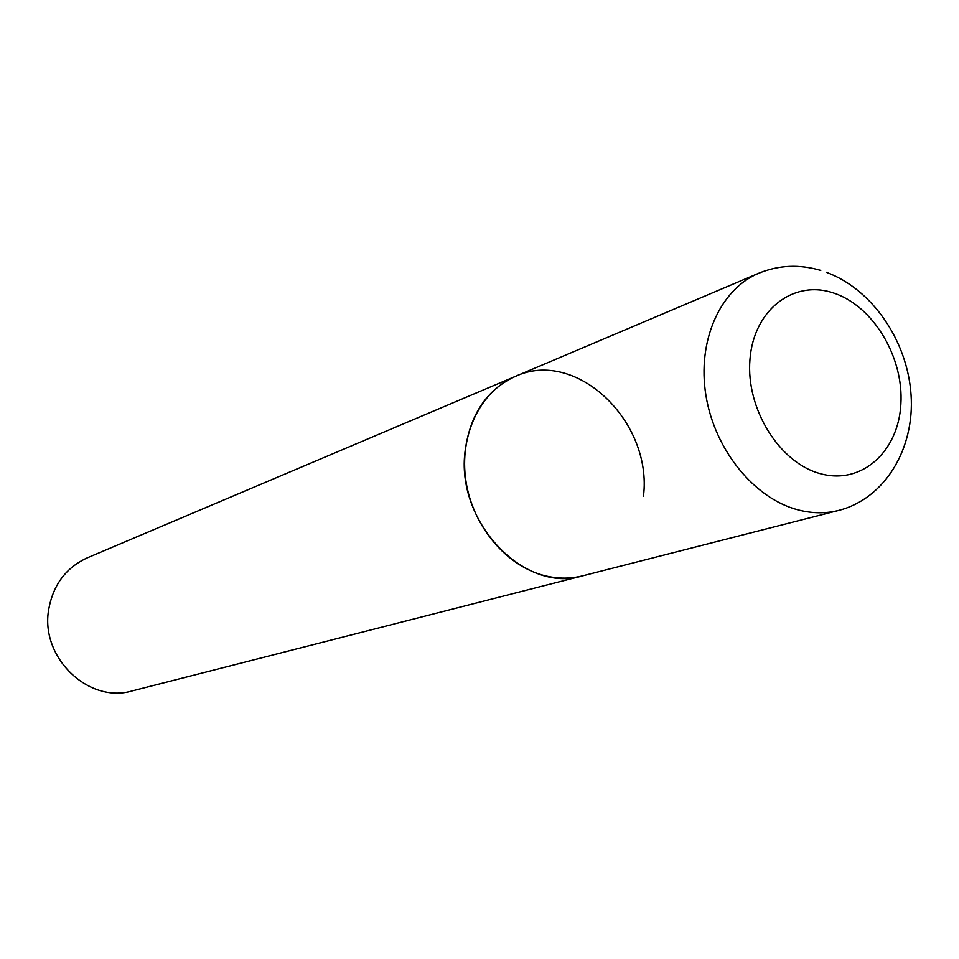 <?xml version="1.0" encoding="UTF-8"?>
<svg xmlns="http://www.w3.org/2000/svg" width="959" height="959" viewBox="0 0 959 959"><rect width="100%" height="100%" fill="white"/><g stroke="black" fill="none" stroke-linecap="round" stroke-linejoin="round"><path stroke-width="1.44" d="M515.367 376.396L87.401 557.79C66.147 567.56 53.26 584.666 48.765 609.097C39.751 657.155 88.528 704.122 132.318 690.876L838.813 510.392C825.747 513.688 812.189 513.533 798.14 509.9C754.397 498.632 714.695 449.975 705.932 395.468C696.977 340.972 720.077 289.354 758.761 273.231L515.367 376.396C480.387 391.02 458.917 435.17 465.918 480.974C472.739 526.791 507.191 567.141 546.174 576.023C558.689 578.876 570.857 578.804 582.676 575.82C524.381 594.017 455.081 521.648 465.199 450.334C470.258 414.168 486.98 389.522 515.367 376.396C576.143 347.925 652.719 421.564 643.477 496.115M832.951 292.807C793.177 279.596 753.546 310.153 749.95 359.577C745.742 408.822 779.595 463.077 820.532 473.722C861.422 485.098 898.355 451.869 900.861 404.302C903.941 356.892 872.798 305.31 832.951 292.807M758.761 273.231C778.744 265.056 799.398 264.121 820.748 270.426M838.813 510.392C885.205 498.488 914.85 448.237 911.05 394.712C907.49 341.14 872.51 289.246 826.178 272.236"/></g></svg>
